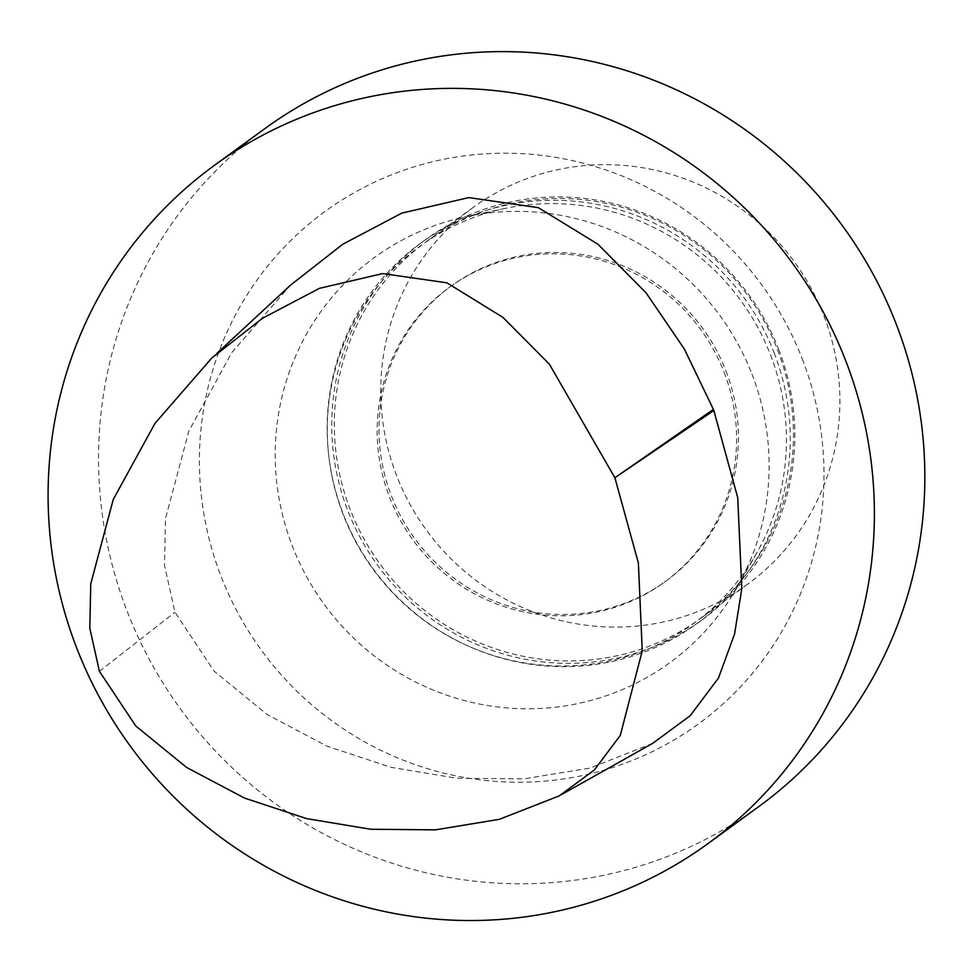 <?xml version="1.0" encoding="UTF-8"?>
<svg xmlns="http://www.w3.org/2000/svg" width="973" height="973" viewBox="0 0 973 973"><rect width="100%" height="100%" fill="white"/><g stroke="black" fill="none" stroke-linecap="round" stroke-linejoin="round"><path stroke-width="0.73" stroke-dasharray="4.87 3.65" d="M652.628 743.384L589.808 768.111L523.912 778.85L457.067 778.278L390.976 767.308L327.098 746.206L267.234 714.583L214.048 671.09L174.994 612.248L164.546 565.532L165.459 518.694L188.896 430.966L231.89 352.445L290.489 285.186M802.263 358.915A317.028 309.755 53.9 0 1 465.556 777.682A317.028 309.755 53.9 0 1 267.283 266.529A317.028 309.755 53.9 0 1 802.263 358.915M758.612 806.726A419.412 409.779 53.9 0 1 180.455 708.952A419.412 409.779 53.9 0 1 264.778 128.679M751.934 374.058A250.693 244.941 53.9 0 1 736.804 587.838A250.693 244.941 53.9 0 1 324.167 604.282A250.693 244.941 53.9 0 1 466.42 216.602A250.693 244.941 53.9 0 1 751.934 374.058M770.482 354.829A233.058 227.706 53.9 0 1 756.41 553.564A233.058 227.706 53.9 0 1 372.817 568.864A233.058 227.706 53.9 0 1 505.06 208.453A233.058 227.706 53.9 0 1 770.482 354.829M724.094 372.197A182.45 178.266 53.9 0 1 664.291 582.28A182.45 178.266 53.9 0 1 412.783 539.747A182.45 178.266 53.9 0 1 449.465 287.315A182.45 178.266 53.9 0 1 724.094 372.197M725.931 370.859A182.45 178.266 53.9 0 1 666.128 580.954A182.45 178.266 53.9 0 1 414.62 538.422A182.45 178.266 53.9 0 1 451.302 285.989A182.45 178.266 53.9 0 1 725.931 370.859M774.143 352.81A235.065 229.664 53.9 0 1 697.094 623.474A235.065 229.664 53.9 0 1 373.073 568.67A235.065 229.664 53.9 0 1 420.324 243.457A235.065 229.664 53.9 0 1 774.143 352.81M778.728 349.465A235.065 229.664 53.9 0 1 701.679 620.129A235.065 229.664 53.9 0 1 377.658 565.337A235.065 229.664 53.9 0 1 424.909 240.124A235.065 229.664 53.9 0 1 778.728 349.465M777.5 349.721A233.058 227.706 53.9 0 1 701.107 618.086A233.058 227.706 53.9 0 1 379.823 563.756A233.058 227.706 53.9 0 1 426.685 241.304A233.058 227.706 53.9 0 1 777.5 349.721M823.912 315.909A233.058 227.706 53.9 0 1 747.519 584.274A233.058 227.706 53.9 0 1 426.247 529.944A233.058 227.706 53.9 0 1 473.097 207.492A233.058 227.706 53.9 0 1 823.912 315.909M99.416 671.321L174.994 612.248M561.883 794.382L559.207 795.878M217.064 353.187L211.907 357.967M505.06 208.453L466.42 216.602M756.41 553.564L736.804 587.838M451.302 285.989L449.465 287.315M666.128 580.954L664.291 582.28M424.909 240.124L420.324 243.457M701.679 620.129L697.094 623.474M473.097 207.492L426.685 241.304M747.519 584.274L701.107 618.086"/><path stroke-width="1.46" d="M217.064 353.187L290.489 285.186L342.751 244.247L401.788 213.136L468.791 197.592L538.349 207.675L597.921 244.199L646.023 292.776L684.384 349.064L713.404 409.402A12.649 12.357 53.9 0 1 713.829 410.509L737.716 497.629L741.815 588.677L734.566 634.043L718.488 677.999L690.137 715.775L652.628 743.384L561.883 794.382M99.416 671.321L135.794 725.992L186.67 767.502L244.576 798.079L306.544 818.585L370.749 829.264L435.576 829.835L499.283 819.339L559.22 795.902L594.296 770.057L620.288 735.406L642.253 650.828L638.373 562.929L614.887 477.755L549.344 364.109L502.98 317.405L446.911 282.827L382.717 273.583L319.436 288.336L262.54 318.256L211.871 357.93L155.035 423.291L113.257 499.465L90.757 583.812L89.808 628.23L99.416 671.321M214.328 165.434L264.778 128.679A419.412 409.779 53.9 0 1 896.097 323.79A419.412 409.779 53.9 0 1 758.612 806.726L708.162 843.469A419.412 409.779 53.9 0 1 130.005 745.707A419.412 409.779 53.9 0 1 214.328 165.434A419.412 409.779 53.9 0 1 845.634 360.533A419.412 409.779 53.9 0 1 708.162 843.469M713.404 409.402L614.887 477.755L713.829 410.509"/></g></svg>
